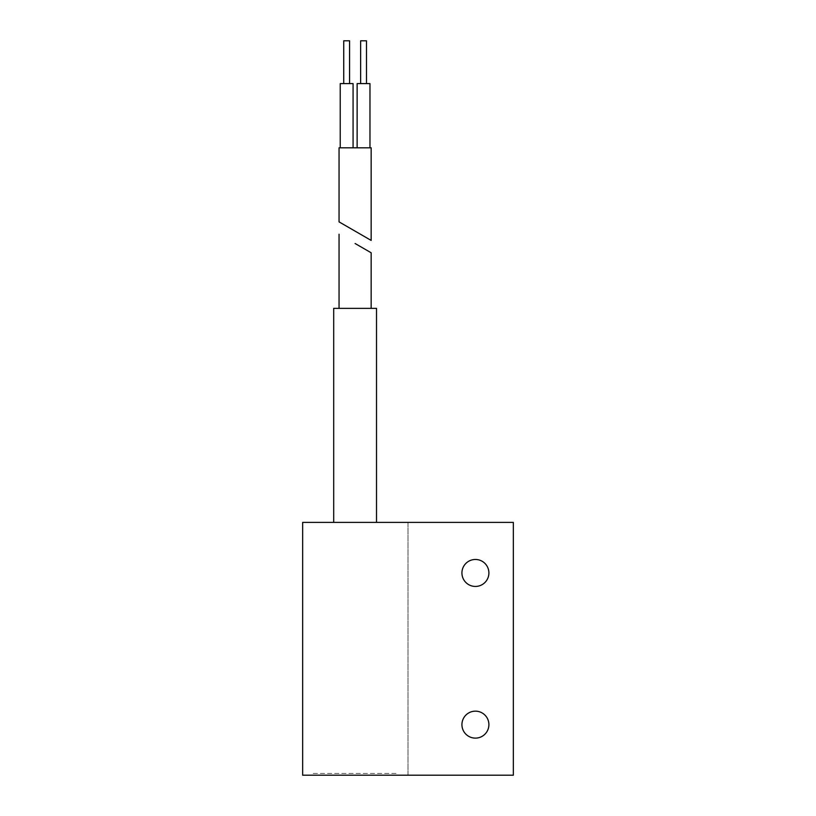 <?xml version="1.0" encoding="UTF-8"?>
<svg xmlns="http://www.w3.org/2000/svg" width="816" height="816" viewBox="0 0 816 816"><rect width="100%" height="100%" fill="white"/><g stroke="black" fill="none" stroke-linecap="round" stroke-linejoin="round"><path stroke-width="0.61" stroke-dasharray="4.08 3.06" d="M360.631 40.8L366.476 40.8M343.74 40.8L349.574 40.8M357.133 83.609L369.974 83.609M340.231 83.609L353.073 83.609M363.559 147.818L357.133 147.818L363.559 147.818M346.657 147.818L340.231 147.818L346.657 147.818M371.158 240.414L339.048 221.881M339.048 147.818L371.158 147.818M313.201 773.446L397.463 773.446L313.201 773.446L313.201 775.2L397.463 775.2L397.463 773.446M397.463 775.2L313.201 775.2M475.412 586.439A13.484 13.484 0 0 0 488.896 572.954A13.484 13.484 0 0 0 475.412 559.47A13.484 13.484 0 0 0 461.927 572.954A13.484 13.484 0 0 0 475.412 586.439M475.412 738.123A13.484 13.484 0 0 0 488.896 724.639A13.484 13.484 0 0 0 475.412 711.154A13.484 13.484 0 0 0 461.927 724.639A13.484 13.484 0 0 0 475.412 738.123M408 775.2L513.335 775.2L513.335 522.393L408 522.393L408 775.2L302.665 775.2L302.665 522.393L408 522.393L408 775.2M355.103 243.505L371.158 252.776M333.703 308.356L376.513 308.356M355.103 522.393L376.513 522.393L355.103 522.393"/><path stroke-width="1.22" d="M366.476 83.609L366.476 40.8L360.631 40.8L360.631 83.609M349.574 83.609L349.574 40.8L343.74 40.8L343.74 83.609M369.974 147.818L369.974 83.609L357.133 83.609L357.133 147.818M353.073 147.818L353.073 83.609L340.231 83.609L340.231 147.818M355.103 231.142L371.158 240.414L371.158 147.818L339.048 147.818L339.048 221.881L355.103 231.142M475.412 559.47A13.484 13.484 0 0 1 488.896 572.954A13.484 13.484 0 0 1 475.412 586.439A13.484 13.484 0 0 1 461.927 572.954A13.484 13.484 0 0 1 475.412 559.47M475.412 711.154A13.484 13.484 0 0 1 488.896 724.639A13.484 13.484 0 0 1 475.412 738.123A13.484 13.484 0 0 1 461.927 724.639A13.484 13.484 0 0 1 475.412 711.154M513.335 775.2L302.665 775.2L302.665 522.393L513.335 522.393L513.335 775.2M371.158 308.356L371.158 252.776L355.103 243.505M376.513 522.393L376.513 308.356L333.703 308.356L333.703 522.393M339.048 234.233L339.048 308.356"/></g></svg>
